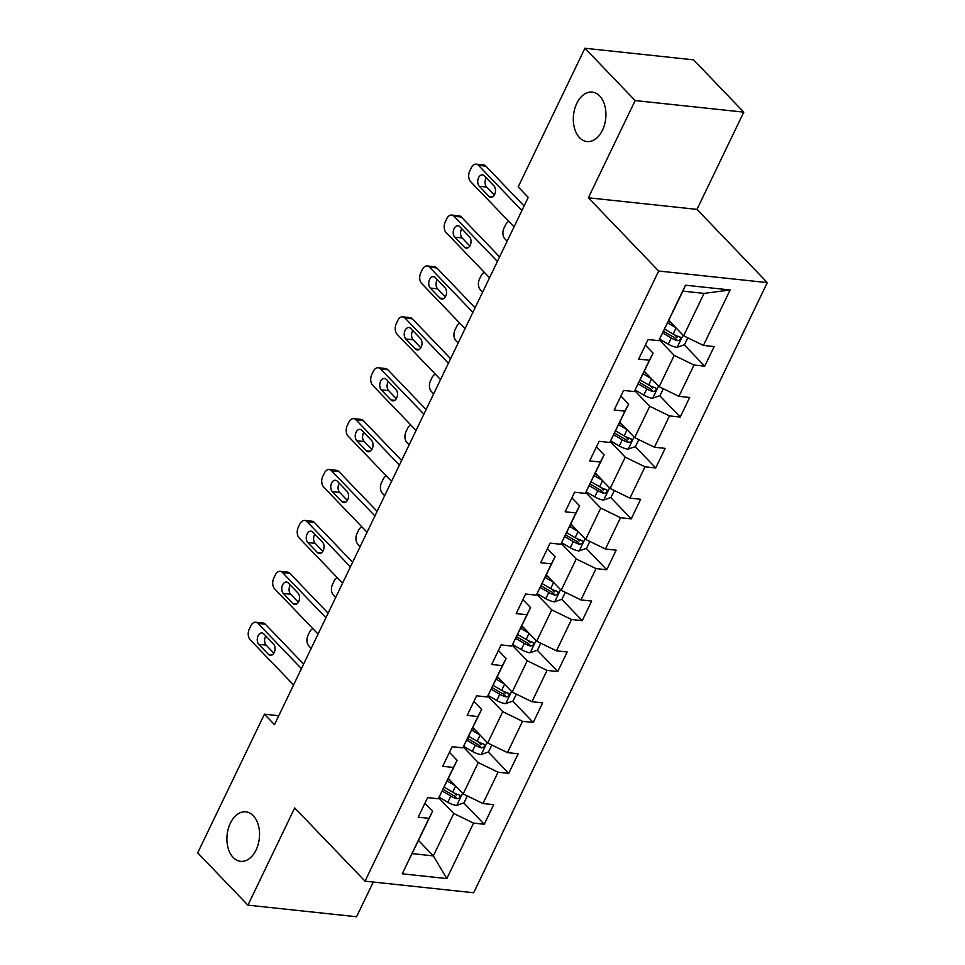 <?xml version="1.0" encoding="UTF-8"?>
<svg xmlns="http://www.w3.org/2000/svg" width="965" height="965" viewBox="0 0 965 965"><rect width="100%" height="100%" fill="white"/><g stroke="black" fill="none" stroke-linecap="round" stroke-linejoin="round"><path stroke-width="1.45" d="M579.579 137.706A24.885 16.2 96.1 0 1 574.682 109.021A24.885 16.2 96.1 0 1 592.269 92.073A24.885 16.2 96.1 0 1 599.675 95.945A24.885 16.2 96.1 0 1 604.572 124.618A24.885 16.2 96.1 0 1 586.985 141.566A24.885 16.2 96.1 0 1 579.579 137.706M233.168 857.475A24.885 16.2 96.1 0 1 228.271 828.79A24.885 16.2 96.1 0 1 245.858 811.842A24.885 16.2 96.1 0 1 253.276 815.702A24.885 16.2 96.1 0 1 258.174 844.387A24.885 16.2 96.1 0 1 240.587 861.335A24.885 16.2 96.1 0 1 233.168 857.475M743.786 112.145L635.151 100.565L588.361 197.789L696.983 209.381L743.786 112.145L693.558 59.842L584.923 48.25L518.181 186.921L528.229 197.379L274.482 724.643L264.434 714.184L197.692 852.855L247.921 905.158L356.555 916.75L373.262 882.046M696.983 209.381L767.308 282.612L473.67 892.758L365.035 881.166L658.673 271.02L767.308 282.612M668.841 320.392L683.642 335.808L704.064 293.396L682.918 291.141L658.805 340.669L648.082 339.523L638.661 359.101L649.385 360.247L634.307 391.573L623.595 390.427L614.162 410.004L624.886 411.15L609.808 442.477L599.096 441.331L589.675 460.908L600.387 462.042L585.309 493.368L574.597 492.222L565.176 511.8L575.888 512.946L560.822 544.272L550.098 543.126L540.677 562.704L551.401 563.85L536.323 595.164L525.599 594.03L516.178 613.607L526.902 614.741L511.824 646.067L501.112 644.922L491.692 664.499L502.403 665.645L487.325 696.971L476.614 695.825L467.193 715.403L477.904 716.549L462.826 747.863L452.115 746.729L442.694 766.307L453.405 767.44L438.339 798.767L427.616 797.621L418.195 817.198L428.918 818.344L402.224 873.808L446.843 878.572L433.345 855.895L453.755 813.483L438.786 797.898M658.805 340.669L685.5 285.206L730.119 289.97L703.425 345.434L714.148 346.58L704.727 366.157L684.233 344.819M446.843 878.572L473.538 823.109L484.261 824.243L493.682 804.665L482.958 803.531L498.036 772.205L508.748 773.351L518.169 753.774L507.457 752.628L522.535 721.301L533.247 722.447L542.668 702.87L531.956 701.724L547.034 670.41L557.746 671.544L567.167 651.978L556.455 650.832L571.521 619.506L582.245 620.652L591.666 601.074L580.942 599.928L596.02 568.602L606.732 569.748L616.165 550.171L605.441 549.025L620.519 517.71L631.231 518.856L640.651 499.279L629.94 498.133L645.018 466.807L655.73 467.953L665.15 448.375L654.439 447.229L669.505 415.915L680.228 417.049L689.649 397.471L678.926 396.338L694.004 365.011L704.727 366.157M634.307 391.573L653.088 353.13L645.392 345.12M659.252 339.801L674.221 355.385L659.155 386.712L644.343 371.296M653.088 353.13L649.385 360.247M694.004 365.011L674.221 355.385M678.926 396.338L659.155 386.712M609.808 442.477L628.589 404.033L620.893 396.024M634.765 390.692L649.735 406.289L634.656 437.615L619.856 422.188M628.589 404.033L624.886 411.15M669.505 415.915L649.735 406.289M654.439 447.229L634.656 437.615M585.309 493.368L604.09 454.925L596.406 446.916M610.266 441.596L625.236 457.181L610.157 488.507L595.357 473.091M604.09 454.925L600.387 462.042M645.018 466.807L625.236 457.181M629.94 498.133L610.157 488.507M560.822 544.272L579.603 505.829L571.907 497.819M585.767 492.5L600.737 508.085L585.659 539.411L570.858 523.995M579.603 505.829L575.888 512.946M620.519 517.71L600.737 508.085M605.441 549.025L585.659 539.411M536.323 595.164L555.104 556.733L547.408 548.723M561.268 543.392L576.238 558.988L561.172 590.303L546.359 574.887M555.104 556.733L551.401 563.85M596.02 568.602L576.238 558.988M580.942 599.928L561.172 590.303M511.824 646.067L530.605 607.624L522.909 599.615M536.781 594.295L551.739 609.88L536.673 641.206L521.872 625.79M530.605 607.624L526.902 614.741M571.521 619.506L551.739 609.88M556.455 650.832L536.673 641.206M487.325 696.971L506.106 658.528L498.423 650.519M512.282 645.199L527.252 660.784L512.174 692.11L497.373 676.694M506.106 658.528L502.403 665.645M547.034 670.41L527.252 660.784M531.956 701.724L512.174 692.11M462.826 747.863L481.619 709.432L473.924 701.41M487.783 696.091L502.753 711.688L487.675 743.002L472.874 727.586M481.619 709.432L477.904 716.549M522.535 721.301L502.753 711.688M507.457 752.628L487.675 743.002M438.339 798.767L457.12 760.324L449.425 752.314M463.284 746.994L478.254 762.579L463.176 793.905L448.375 778.49M457.12 760.324L453.405 767.44M498.036 772.205L478.254 762.579M482.958 803.531L463.176 793.905M402.224 873.808L432.622 811.227L424.926 803.218M418.545 840.479L433.345 855.895L412.212 853.639M432.622 811.227L428.918 818.344M473.538 823.109L453.755 813.483M635.151 100.565L584.923 48.25M588.361 197.789L658.673 271.02M365.035 881.166L294.711 807.934L247.921 905.158M278.776 715.716L264.434 714.184M730.119 289.97L704.064 293.396M682.918 291.141L685.5 285.206M703.425 345.434L683.642 335.808M484.261 824.243L463.767 802.904M456.626 795.474L454.274 793.025M508.748 773.351L488.266 752.012M481.113 744.57L478.773 742.121M533.247 722.447L512.753 701.109M505.612 693.666L503.26 691.217M557.746 671.544L537.252 650.205M530.111 642.774L527.759 640.326M582.245 620.652L561.751 599.313M554.61 591.871L552.257 589.422M606.732 569.748L586.25 548.409M579.109 540.967L576.756 538.518M631.231 518.856L610.749 497.518M603.595 490.075L601.243 487.627M655.73 467.953L635.235 446.614M628.094 439.171L625.742 436.723M680.228 417.049L659.734 395.71M652.593 388.268L650.241 385.819M677.092 337.376L674.74 334.927M293.577 684.957L250.176 639.771A7.78 5.066 -83.9 0 1 249.296 629.059L250.864 625.79A7.78 5.066 -83.9 0 1 255.713 622.244A7.78 5.066 -83.9 0 1 258.029 623.45L301.43 668.649M303.625 664.077L265.363 624.234L258.029 623.45M258.825 644.367A6.224 4.053 96.1 0 1 257.595 637.19A6.224 4.053 96.1 0 1 261.998 632.956A6.224 4.053 96.1 0 1 263.843 633.921L273.493 643.969A6.224 4.053 96.1 0 1 274.711 651.134A6.224 4.053 96.1 0 1 270.321 655.368A6.224 4.053 96.1 0 1 268.463 654.403L258.825 644.367L266.159 645.151A6.224 4.053 96.1 0 1 265.797 635.959M273.855 653.16L266.159 645.151M255.713 622.244L263.047 623.028A7.78 5.066 96.1 0 1 265.363 624.234M450.655 780.854L447.989 779.298M455.408 785.812L447.169 780.999M467.337 795.92L464.02 802.82L456.578 805.449A10.301 3.751 -154.3 0 1 447.808 802.277L439.147 797.211M311.176 648.396L308.897 646.031A7.78 5.066 -83.9 0 1 308.016 635.32L309.584 632.063A7.78 5.066 -83.9 0 1 312.913 628.698M442.296 791.119L450.8 796.077A10.301 3.751 25.7 0 0 457.108 798.767C460.329 798.043 460.956 796.74 458.99 794.846A10.301 3.751 -154.3 0 1 452.681 792.156L444.19 787.199M457.108 798.767L454.213 795.751A5.247 1.918 -154.3 0 1 452.549 794.919L443.116 789.418M459.883 795.341L458.99 794.846M318.076 634.065L274.675 588.867A7.78 5.066 -83.9 0 1 273.795 578.156L275.363 574.899A7.78 5.066 -83.9 0 1 280.212 571.34A7.78 5.066 -83.9 0 1 282.528 572.559L325.917 617.745M328.124 613.185L289.862 573.331L282.528 572.559M283.324 593.463A6.224 4.053 96.1 0 1 282.094 586.298A6.224 4.053 96.1 0 1 286.496 582.052A6.224 4.053 96.1 0 1 288.342 583.017L297.992 593.065A6.224 4.053 96.1 0 1 299.21 600.23A6.224 4.053 96.1 0 1 294.82 604.476A6.224 4.053 96.1 0 1 292.962 603.511L283.324 593.463L290.658 594.247A6.224 4.053 96.1 0 1 290.296 585.055M298.354 602.256L290.658 594.247M280.212 571.34L287.546 572.124A7.78 5.066 96.1 0 1 289.862 573.331M342.563 583.162L299.174 537.963A7.78 5.066 -83.9 0 1 298.294 527.252L299.862 523.995A7.78 5.066 -83.9 0 1 304.699 520.449A7.78 5.066 -83.9 0 1 307.015 521.655L350.416 566.853M352.623 562.281L314.361 522.439L307.015 521.655M307.811 542.559A6.224 4.053 96.1 0 1 306.593 535.394A6.224 4.053 96.1 0 1 310.983 531.16A6.224 4.053 96.1 0 1 312.841 532.125L322.479 542.161A6.224 4.053 96.1 0 1 323.709 549.338A6.224 4.053 96.1 0 1 319.306 553.572A6.224 4.053 96.1 0 1 317.461 552.607L307.811 542.559L315.157 543.343A6.224 4.053 96.1 0 1 314.795 534.152M322.853 551.365L315.157 543.343M304.699 520.449L312.045 521.233A7.78 5.066 96.1 0 1 314.361 522.439M475.142 729.95L472.488 728.406M479.907 734.92L471.668 730.095M491.836 745.028L488.507 751.916L481.065 754.558A10.301 3.751 -154.3 0 1 472.307 751.373L463.646 746.319M335.663 597.504L333.395 595.128A7.78 5.066 -83.9 0 1 332.515 584.416L334.083 581.159A7.78 5.066 -83.9 0 1 337.412 577.794M466.795 740.215L475.287 745.173A10.301 3.751 25.7 0 0 481.607 747.863C484.816 747.139 485.455 745.836 483.489 743.943A10.301 3.751 -154.3 0 1 477.18 741.265L468.676 736.295M481.607 747.863L478.712 744.847A5.247 1.918 -154.3 0 1 477.048 744.027L467.615 738.514M484.382 744.449L483.489 743.943M499.641 679.058L496.975 677.502M504.406 684.016L496.155 679.203M516.323 694.125L513.006 701.024L505.564 703.654A10.301 3.751 -154.3 0 1 496.806 700.481L488.133 695.415M360.162 546.6L357.882 544.236A7.78 5.066 -83.9 0 1 357.014 533.524L358.582 530.255A7.78 5.066 -83.9 0 1 361.911 526.89M491.294 689.312L499.786 694.281A10.301 3.751 25.7 0 0 506.094 696.959C509.315 696.248 509.942 694.945 507.988 693.051A10.301 3.751 -154.3 0 1 501.667 690.361L493.175 685.403M506.094 696.959L503.211 693.956A5.247 1.918 -154.3 0 1 501.547 693.123L492.114 687.611M508.881 693.546L507.988 693.051M367.062 532.27L323.661 487.072A7.78 5.066 -83.9 0 1 322.793 476.36L324.361 473.091A7.78 5.066 -83.9 0 1 329.198 469.545A7.78 5.066 -83.9 0 1 331.514 470.751L374.915 515.949M377.11 511.378L338.86 471.535L331.514 470.751M332.31 491.668A6.224 4.053 96.1 0 1 331.092 484.49A6.224 4.053 96.1 0 1 335.482 480.256A6.224 4.053 96.1 0 1 337.34 481.221L346.978 491.269A6.224 4.053 96.1 0 1 348.208 498.435A6.224 4.053 96.1 0 1 343.805 502.669A6.224 4.053 96.1 0 1 341.96 501.704L332.31 491.668L339.656 492.452A6.224 4.053 96.1 0 1 339.282 483.26M347.34 500.461L339.656 492.452M329.198 469.545L336.544 470.329A7.78 5.066 96.1 0 1 338.86 471.535M391.561 481.366L348.16 436.168A7.78 5.066 -83.9 0 1 347.279 425.456L348.86 422.2A7.78 5.066 -83.9 0 1 353.697 418.653A7.78 5.066 -83.9 0 1 356.013 419.859L399.413 465.058M401.609 460.486L363.347 420.644L356.013 419.859M356.809 440.764A6.224 4.053 96.1 0 1 355.578 433.599A6.224 4.053 96.1 0 1 359.981 429.353A6.224 4.053 96.1 0 1 361.827 430.33L371.477 440.366A6.224 4.053 96.1 0 1 372.695 447.543A6.224 4.053 96.1 0 1 368.304 451.777A6.224 4.053 96.1 0 1 366.447 450.812L356.809 440.764L364.143 441.548A6.224 4.053 96.1 0 1 363.781 432.356M371.839 449.557L364.143 441.548M353.697 418.653L361.043 419.425A7.78 5.066 96.1 0 1 363.347 420.644M416.06 430.462L372.659 385.264A7.78 5.066 -83.9 0 1 371.778 374.565L373.346 371.296A7.78 5.066 -83.9 0 1 378.196 367.749A7.78 5.066 -83.9 0 1 380.512 368.956L423.912 414.154M426.108 409.582L387.846 369.74L380.512 368.956M381.308 389.86A6.224 4.053 96.1 0 1 380.077 382.695A6.224 4.053 96.1 0 1 384.48 378.461A6.224 4.053 96.1 0 1 386.326 379.426L395.976 389.474A6.224 4.053 96.1 0 1 397.194 396.639A6.224 4.053 96.1 0 1 392.803 400.873A6.224 4.053 96.1 0 1 390.946 399.908L381.308 389.86L388.642 390.644A6.224 4.053 96.1 0 1 388.28 381.452M396.338 398.666L388.642 390.644M378.196 367.749L385.53 368.534A7.78 5.066 96.1 0 1 387.846 369.74M524.14 628.155L521.474 626.599M528.904 633.112L520.654 628.299M540.822 643.233L537.505 650.121L530.062 652.762A10.301 3.751 -154.3 0 1 521.305 649.578L512.632 644.511M384.661 495.708L382.381 493.332A7.78 5.066 -83.9 0 1 381.501 482.621L383.081 479.364A7.78 5.066 -83.9 0 1 386.398 475.998M515.793 638.42L524.284 643.378A10.301 3.751 25.7 0 0 530.593 646.067C533.814 645.344 534.441 644.041 532.475 642.147A10.301 3.751 -154.3 0 1 526.166 639.457L517.674 634.5M530.593 646.067L527.71 643.052A5.247 1.918 -154.3 0 1 526.046 642.22L516.613 636.719M533.368 642.654L532.475 642.147M548.639 577.263L545.973 575.707M553.391 582.221L545.153 577.408M565.321 592.329L562.004 599.217L554.561 601.858A10.301 3.751 -154.3 0 1 545.792 598.674L537.131 593.62M409.16 444.805L406.88 442.428A7.78 5.066 -83.9 0 1 406 431.729L407.568 428.46A7.78 5.066 -83.9 0 1 410.897 425.095M540.279 587.516L548.783 592.474A10.301 3.751 25.7 0 0 555.092 595.164C558.313 594.452 558.94 593.137 556.974 591.256A10.301 3.751 -154.3 0 1 550.665 588.566L542.173 583.608M555.092 595.164L552.197 592.16A5.247 1.918 -154.3 0 1 550.545 591.328L541.1 585.815M557.867 591.75L556.974 591.256M573.138 526.359L570.472 524.803M577.89 531.317L569.652 526.504M589.82 541.425L586.503 548.325L579.048 550.955A10.301 3.751 -154.3 0 1 570.291 547.782L561.63 542.716M433.647 393.901L431.379 391.537A7.78 5.066 -83.9 0 1 430.499 380.825L432.067 377.556A7.78 5.066 -83.9 0 1 435.396 374.191M564.778 536.612L573.282 541.582A10.301 3.751 25.7 0 0 579.591 544.272C582.812 543.548 583.439 542.246 581.473 540.352A10.301 3.751 -154.3 0 1 575.164 537.662L566.66 532.704M579.591 544.272L576.696 541.256A5.247 1.918 -154.3 0 1 575.031 540.424L565.599 534.912M582.365 540.846L581.473 540.352M440.547 379.571L397.158 334.373A7.78 5.066 -83.9 0 1 396.277 323.661L397.845 320.392A7.78 5.066 -83.9 0 1 402.695 316.846A7.78 5.066 -83.9 0 1 405.01 318.052L448.399 363.25M450.607 358.678L412.344 318.836L405.01 318.052M405.795 338.968A6.224 4.053 96.1 0 1 404.576 331.791A6.224 4.053 96.1 0 1 408.967 327.557A6.224 4.053 96.1 0 1 410.825 328.522L420.463 338.57A6.224 4.053 96.1 0 1 421.693 345.735A6.224 4.053 96.1 0 1 417.29 349.981A6.224 4.053 96.1 0 1 415.445 349.004L405.795 338.968L413.141 339.752A6.224 4.053 96.1 0 1 412.779 330.561M420.837 347.762L413.141 339.752M402.695 316.846L410.029 317.63A7.78 5.066 96.1 0 1 412.344 318.836M597.625 475.456L594.959 473.899M602.389 480.413L594.151 475.6M614.307 490.534L610.99 497.421L603.547 500.063A10.301 3.751 -154.3 0 1 594.79 496.879L586.117 491.812M458.146 343.009L455.866 340.633A7.78 5.066 -83.9 0 1 454.998 329.921L456.566 326.665A7.78 5.066 -83.9 0 1 459.895 323.299M589.277 485.721L597.769 490.678A10.301 3.751 25.7 0 0 604.09 493.368C607.299 492.645 607.926 491.342 605.972 489.448A10.301 3.751 -154.3 0 1 599.663 486.758L591.159 481.8M604.09 493.368L601.195 490.353A5.247 1.918 -154.3 0 1 599.53 489.532L590.097 484.02M606.864 489.955L605.972 489.448M465.046 328.667L421.645 283.469A7.78 5.066 -83.9 0 1 420.776 272.757L422.344 269.5A7.78 5.066 -83.9 0 1 427.181 265.954A7.78 5.066 -83.9 0 1 429.497 267.16L472.898 312.358M475.094 307.787L436.843 267.944L429.497 267.16M430.294 288.065A6.224 4.053 96.1 0 1 429.075 280.899A6.224 4.053 96.1 0 1 433.466 276.666A6.224 4.053 96.1 0 1 435.324 277.63L444.962 287.666A6.224 4.053 96.1 0 1 446.192 294.844A6.224 4.053 96.1 0 1 441.789 299.078A6.224 4.053 96.1 0 1 439.944 298.113L430.294 288.065L437.64 288.849A6.224 4.053 96.1 0 1 437.266 279.657M445.323 296.858L437.64 288.849M427.181 265.954L434.527 266.738A7.78 5.066 96.1 0 1 436.843 267.944M622.123 424.564L619.458 423.008M626.888 429.522L618.637 424.709M638.806 439.63L635.489 446.53L628.046 449.159A10.301 3.751 -154.3 0 1 619.289 445.975L610.616 440.921M482.645 292.106L480.365 289.741A7.78 5.066 -83.9 0 1 479.484 279.03L481.065 275.761A7.78 5.066 -83.9 0 1 484.382 272.395M613.776 434.817L622.268 439.775A10.301 3.751 25.7 0 0 628.577 442.465C631.798 441.753 632.425 440.438 630.471 438.556A10.301 3.751 -154.3 0 1 624.15 435.866L615.658 430.909M628.577 442.465L625.694 439.461A5.247 1.918 -154.3 0 1 624.029 438.629L614.596 433.116M631.351 439.051L630.471 438.556M489.544 277.763L446.144 232.577A7.78 5.066 -83.9 0 1 445.263 221.866L446.843 218.597A7.78 5.066 -83.9 0 1 451.68 215.05A7.78 5.066 -83.9 0 1 453.996 216.257L497.397 261.455M499.593 256.883L461.342 217.041L453.996 216.257M454.792 237.173A6.224 4.053 96.1 0 1 453.562 229.996A6.224 4.053 96.1 0 1 457.965 225.762A6.224 4.053 96.1 0 1 459.822 226.727L469.46 236.775A6.224 4.053 96.1 0 1 470.691 243.94A6.224 4.053 96.1 0 1 466.288 248.174A6.224 4.053 96.1 0 1 464.43 247.209L454.792 237.173L462.126 237.945A6.224 4.053 96.1 0 1 461.765 228.753M469.822 245.966L462.126 237.945M451.68 215.05L459.026 215.834A7.78 5.066 96.1 0 1 461.342 217.041M646.622 373.66L643.957 372.104M651.387 378.618L643.136 373.805M663.305 388.726L659.988 395.626L652.545 398.256A10.301 3.751 -154.3 0 1 643.788 395.083L635.115 390.017M507.144 241.202L504.864 238.838A7.78 5.066 -83.9 0 1 503.983 228.126L505.551 224.857A7.78 5.066 -83.9 0 1 508.881 221.504M638.275 383.925L646.767 388.883A10.301 3.751 25.7 0 0 653.076 391.573C656.297 390.849 656.924 389.546 654.958 387.653A10.301 3.751 -154.3 0 1 648.649 384.963L640.157 380.005M653.076 391.573L650.181 388.557A5.247 1.918 -154.3 0 1 648.528 387.725L639.083 382.224M655.85 388.147L654.958 387.653M514.043 226.872L470.643 181.673A7.78 5.066 -83.9 0 1 469.762 170.962L471.33 167.705A7.78 5.066 -83.9 0 1 476.179 164.147A7.78 5.066 -83.9 0 1 478.495 165.353L521.896 210.551M524.091 205.979L485.829 166.137L478.495 165.353M479.291 186.269A6.224 4.053 96.1 0 1 478.061 179.104A6.224 4.053 96.1 0 1 482.464 174.858A6.224 4.053 96.1 0 1 484.309 175.823L493.959 185.871A6.224 4.053 96.1 0 1 495.178 193.036A6.224 4.053 96.1 0 1 490.787 197.282A6.224 4.053 96.1 0 1 488.929 196.317L479.291 186.269L486.625 187.053A6.224 4.053 96.1 0 1 486.264 177.862M494.321 195.063L486.625 187.053M476.179 164.147L483.513 164.931A7.78 5.066 96.1 0 1 485.829 166.137M671.121 322.756L668.456 321.2M675.874 327.714L667.635 322.901M687.804 337.834L684.487 344.722L677.044 347.364A10.301 3.751 -154.3 0 1 668.275 344.179L659.614 339.125M662.762 333.022L671.266 337.979A10.301 3.751 25.7 0 0 677.575 340.669C680.795 339.945 681.423 338.643 679.457 336.749A10.301 3.751 -154.3 0 1 673.148 334.071L664.656 329.101M677.575 340.669L674.68 337.654A5.247 1.918 -154.3 0 1 673.015 336.833L663.582 331.321M680.349 337.255L679.457 336.749M268.463 654.403L272.335 654.813M456.759 805.389L462.585 793.29M452.681 792.156L455.625 786.041M447.808 802.277L450.8 796.077M292.962 603.511L296.834 603.921M317.461 552.607L321.321 553.017M481.258 754.485L487.084 742.387M477.18 741.265L480.124 735.137M472.307 751.373L475.287 745.173M505.756 703.594L511.583 691.483M501.667 690.361L504.623 684.233M496.806 700.481L499.786 694.281M341.96 501.704L345.82 502.126M366.447 450.812L370.319 451.222M390.946 399.908L394.818 400.318M530.243 652.69L536.07 640.591M526.166 639.457L529.11 633.342M521.305 649.578L524.284 643.378M554.742 601.798L560.569 589.687M550.665 588.566L553.608 582.438M545.792 598.674L548.783 592.474M579.241 550.894L585.067 538.784M575.164 537.662L578.107 531.546M570.291 547.782L573.282 541.582M415.445 349.004L419.305 349.427M603.74 499.991L609.566 487.892M599.663 486.758L602.606 480.642M594.79 496.879L597.769 490.678M439.944 298.113L443.804 298.523M628.239 449.099L634.065 436.988M624.15 435.866L627.105 429.739M619.289 445.975L622.268 439.775M464.43 247.209L468.302 247.619M652.726 398.195L658.552 386.084M648.649 384.963L651.592 378.847M643.788 395.083L646.767 388.883M488.929 196.317L492.801 196.727M677.225 347.291L683.051 335.193M673.148 334.071L676.091 327.943M668.275 344.179L671.266 337.979"/></g></svg>
